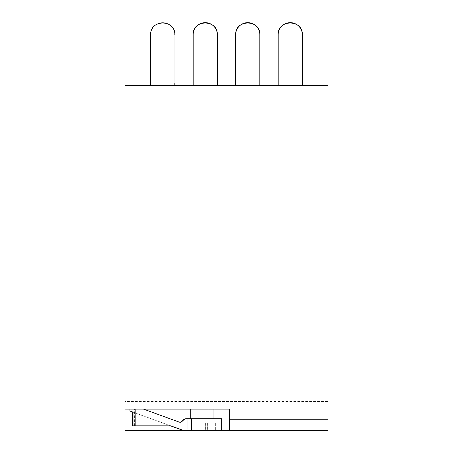 <?xml version="1.0" encoding="UTF-8"?>
<svg xmlns="http://www.w3.org/2000/svg" width="453" height="453" viewBox="0 0 453 453"><rect width="100%" height="100%" fill="white"/><g stroke="black" fill="none" stroke-linecap="round" stroke-linejoin="round"><path stroke-width="0.34" stroke-dasharray="2.27 1.7" d="M125.011 401.494L125.011 85.447L327.989 85.447L327.989 430.35L125.011 430.35L125.011 401.494L327.989 401.494M208.142 430.35L182.899 430.35L208.142 430.35L208.142 409.093L229.399 409.093L229.399 430.35M299.003 430.35L260.362 430.35L299.003 430.35L299.003 429.869L260.362 429.869L299.003 429.869L299.003 430.35M190.753 430.35L161.772 430.35L190.753 430.35L190.753 429.869L164.671 429.869L190.753 429.869L190.753 430.35M260.362 430.35L260.362 429.869L260.362 430.35M161.772 430.35L161.772 429.869L164.671 429.869L161.772 429.869L161.772 430.35M125.011 409.093L208.142 409.093M205.843 423.102L189.031 423.102L215.668 423.102L205.775 423.102L205.775 430.35L205.775 423.102L205.775 430.35L215.668 430.35L189.031 430.35L205.843 430.35M199.082 423.102L199.082 430.35M189.031 423.102L189.031 430.35M198.85 423.102L198.85 430.35M205.617 423.102L205.617 430.35M215.668 423.102L215.668 430.35L215.668 423.102M132.401 425.854L170.605 425.854L133.052 412.185M170.792 425.854L133.052 412.134M143.205 409.093L129.892 409.093L143.454 409.093L178.895 422.083A2.899 2.899 90 0 0 180.13 422.298M185.656 418.759L186.795 418.759L186.795 430.35M134.598 425.854L134.598 409.093M221.67 418.759L186.795 418.759M202.446 418.759L190.753 418.759L202.446 418.759M202.248 409.093L213.941 409.093L202.248 409.093M174.813 83.516L174.813 85.447L150.662 85.447L150.662 34.728L150.662 85.447L174.813 85.447L150.662 85.447L150.662 34.728L150.662 85.447L174.813 85.447L174.813 34.728A12.078 12.078 0 0 0 162.735 22.65A12.078 12.078 0 0 0 150.662 34.728A12.078 12.078 0 0 1 162.735 22.65A12.078 12.078 0 0 1 174.813 34.728L174.813 85.447L150.662 85.447L174.813 85.447L174.813 34.728A12.078 12.078 0 0 0 162.735 22.65A12.078 12.078 0 0 0 150.662 34.728L150.662 85.447L174.813 85.447L174.813 34.728A12.078 12.078 0 0 0 162.735 22.65A12.078 12.078 0 0 0 150.662 34.728L150.662 83.516M150.662 34.728C149.92 19.151 175.554 19.151 174.813 34.728C175.56 19.145 149.915 19.145 150.662 34.728M174.813 85.447L150.662 85.447M193.171 34.728L193.171 85.447L193.171 34.728L193.171 85.447L217.321 85.447L217.321 34.728C218.063 19.145 192.44 19.162 193.171 34.728L193.171 85.447L217.321 85.447L217.321 34.728A12.078 12.078 0 0 0 205.243 22.65A12.078 12.078 0 0 0 193.171 34.728L193.171 85.447L217.321 85.447L217.321 34.728M193.171 85.447L217.321 85.447M235.679 34.728L235.679 85.447L235.679 34.728L235.679 85.447L259.829 85.447L259.829 34.728C260.571 19.145 234.948 19.162 235.679 34.728L235.679 85.447L259.829 85.447L259.829 34.728A12.078 12.078 0 0 0 247.757 22.65A12.078 12.078 0 0 0 235.679 34.728L235.679 85.447L259.829 85.447L259.829 34.728M235.679 85.447L259.829 85.447M278.187 34.728C277.446 19.151 303.08 19.151 302.338 34.728L302.338 85.447L302.338 34.728A12.078 12.078 0 0 0 290.265 22.65A12.078 12.078 0 0 0 278.187 34.728L278.187 85.447L302.338 85.447L278.187 85.447L302.338 85.447L302.338 34.728A12.078 12.078 0 0 0 290.265 22.65A12.078 12.078 0 0 0 278.187 34.728A12.078 12.078 0 0 1 290.265 22.65A12.078 12.078 0 0 1 302.338 34.728C303.085 19.145 277.44 19.145 278.187 34.728L278.187 85.447L302.338 85.447L278.187 85.447L278.187 34.728L278.187 85.447L278.187 34.728L278.187 85.447L302.338 85.447L302.338 34.728C303.085 19.145 277.44 19.145 278.187 34.728L278.187 85.447L302.338 85.447L278.187 85.447M187.853 430.35L187.853 429.869L187.853 430.35M164.671 430.35L164.671 429.869L164.671 430.35M199.014 430.35L199.014 423.102M197.061 423.102L197.061 430.35M197.004 430.35L197.004 423.102M198.918 423.102L198.918 430.35L198.918 423.102M205.685 430.35L205.685 423.102M207.633 423.102L207.633 430.35M207.689 430.35L207.689 423.102M191.194 418.759L191.194 430.35"/><path stroke-width="0.68" d="M183.148 430.35L125.011 430.35L125.011 409.093L229.399 409.093L229.399 430.35L183.148 430.35L170.792 425.854L135.815 425.854L135.815 409.093M229.399 419.263L327.989 419.263L327.989 85.447L125.011 85.447L125.011 409.093M327.989 419.263L327.989 430.35L229.399 430.35M133.052 412.185L129.892 411.013L129.892 409.093M182.899 430.35L170.543 425.854M135.815 425.854L133.052 425.854L133.052 412.134L129.892 411.013M180.13 422.298A2.899 2.899 90 0 0 182.61 420.667L185.656 418.759L191.466 418.759L191.466 430.35M221.67 430.35L221.67 418.759L191.466 418.759M185.906 418.759A3.381 3.381 90 0 0 182.859 420.667L180.249 422.304L179.145 422.083L143.454 409.093M133.052 425.854L132.401 425.854L132.401 411.947M174.813 85.447L174.813 83.516M150.662 34.728L150.662 83.516L150.662 34.728C149.92 19.151 175.554 19.151 174.813 34.728C175.554 19.151 149.92 19.151 150.662 34.728M150.662 85.447L150.662 83.516M217.321 85.447L217.321 34.728C218.063 19.151 192.429 19.151 193.171 34.728A12.078 12.078 0 0 1 205.243 22.65A12.078 12.078 0 0 1 217.321 34.728C218.063 19.151 192.429 19.151 193.171 34.728L193.171 85.447M217.321 34.728C218.063 19.145 192.44 19.162 193.171 34.728M259.829 85.447L259.829 34.728C260.571 19.151 234.937 19.151 235.679 34.728A12.078 12.078 0 0 1 247.757 22.65A12.078 12.078 0 0 1 259.829 34.728C260.571 19.151 234.937 19.151 235.679 34.728L235.679 85.447M259.829 34.728C260.571 19.145 234.948 19.162 235.679 34.728M278.187 85.447L278.187 34.728C277.44 19.145 303.085 19.145 302.338 34.728L302.338 85.447L302.338 34.728A12.078 12.078 0 0 0 295.09 23.658M278.187 34.728A12.078 12.078 0 0 1 279.66 28.952M279.801 28.692A12.078 12.078 0 0 1 294.863 23.562M187.044 418.759L187.044 430.35M190.753 418.759L190.753 409.093M213.941 418.759L213.941 409.093"/></g></svg>
